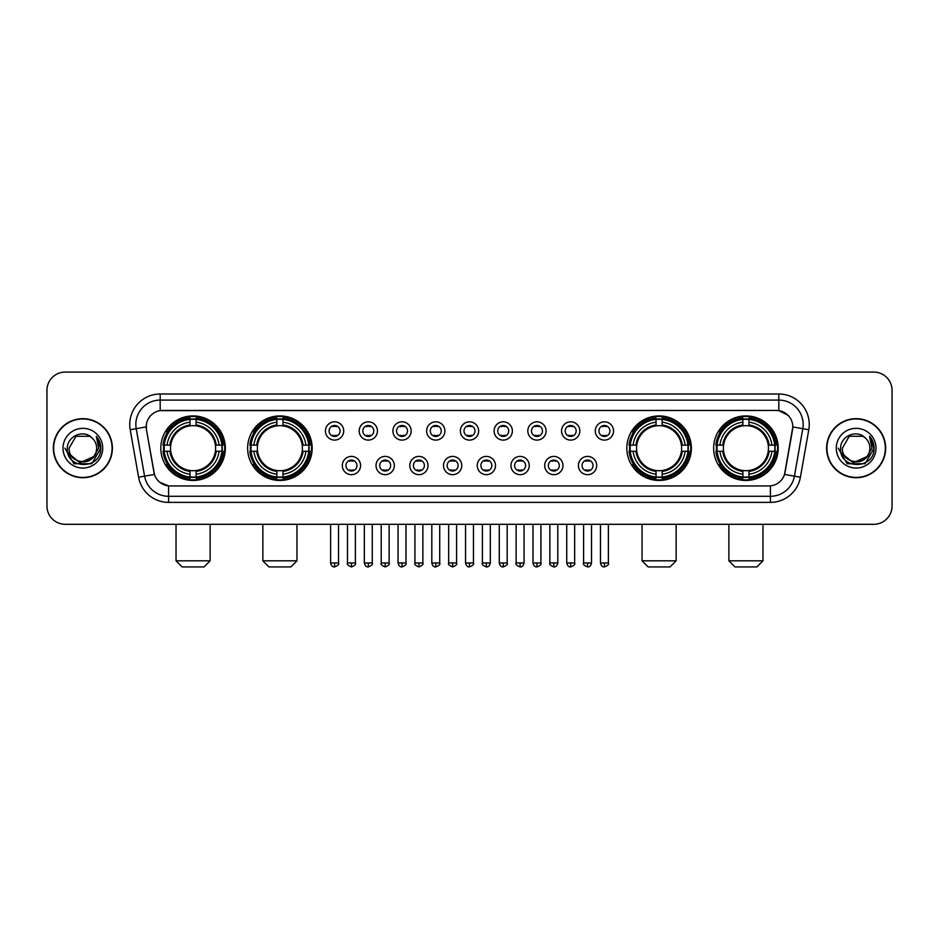 <?xml version="1.0" encoding="UTF-8"?>
<svg xmlns="http://www.w3.org/2000/svg" width="939" height="939" viewBox="0 0 939 939"><rect width="100%" height="100%" fill="white"/><g stroke="black" fill="none" stroke-linecap="round" stroke-linejoin="round"><path stroke-width="1.41" d="M247.626 448.185A32.266 32.266 0 0 0 279.904 480.463A32.266 32.266 0 0 0 312.171 448.185A32.266 32.266 0 0 0 279.904 415.918A32.266 32.266 0 0 0 247.626 448.185M626.829 448.185A32.266 32.266 0 0 0 659.096 480.463A32.266 32.266 0 0 0 691.374 448.185A32.266 32.266 0 0 0 659.096 415.918A32.266 32.266 0 0 0 626.829 448.185M713.652 448.185A32.266 32.266 0 0 0 745.918 480.463A32.266 32.266 0 0 0 778.196 448.185A32.266 32.266 0 0 0 745.918 415.918A32.266 32.266 0 0 0 713.652 448.185M160.804 448.185A32.266 32.266 0 0 0 193.082 480.463A32.266 32.266 0 0 0 225.348 448.185A32.266 32.266 0 0 0 193.082 415.918A32.266 32.266 0 0 0 160.804 448.185M360.576 465.544A9.132 9.132 0 0 1 351.444 474.676A9.132 9.132 0 0 1 342.312 465.544A9.132 9.132 0 0 1 351.444 456.413A9.132 9.132 0 0 1 360.576 465.544M345.963 465.544A5.481 5.481 0 0 0 351.444 471.026A5.481 5.481 0 0 0 356.926 465.544A5.481 5.481 0 0 0 351.444 460.063A5.481 5.481 0 0 0 345.963 465.544M394.31 465.544A9.132 9.132 0 0 1 385.178 474.676A9.132 9.132 0 0 1 376.034 465.544A9.132 9.132 0 0 1 385.178 456.413A9.132 9.132 0 0 1 394.31 465.544M379.696 465.544A5.481 5.481 0 0 0 385.178 471.026A5.481 5.481 0 0 0 390.647 465.544A5.481 5.481 0 0 0 385.178 460.063A5.481 5.481 0 0 0 379.696 465.544M428.031 465.544A9.132 9.132 0 0 1 418.9 474.676A9.132 9.132 0 0 1 409.768 465.544A9.132 9.132 0 0 1 418.9 456.413A9.132 9.132 0 0 1 428.031 465.544M413.418 465.544A5.481 5.481 0 0 0 418.9 471.026A5.481 5.481 0 0 0 424.381 465.544A5.481 5.481 0 0 0 418.9 460.063A5.481 5.481 0 0 0 413.418 465.544M461.765 465.544A9.132 9.132 0 0 1 452.633 474.676A9.132 9.132 0 0 1 443.501 465.544A9.132 9.132 0 0 1 452.633 456.413A9.132 9.132 0 0 1 461.765 465.544M447.152 465.544A5.481 5.481 0 0 0 452.633 471.026A5.481 5.481 0 0 0 458.115 465.544A5.481 5.481 0 0 0 452.633 460.063A5.481 5.481 0 0 0 447.152 465.544M495.499 465.544A9.132 9.132 0 0 1 486.367 474.676A9.132 9.132 0 0 1 477.235 465.544A9.132 9.132 0 0 1 486.367 456.413A9.132 9.132 0 0 1 495.499 465.544M480.885 465.544A5.481 5.481 0 0 0 486.367 471.026A5.481 5.481 0 0 0 491.848 465.544A5.481 5.481 0 0 0 486.367 460.063A5.481 5.481 0 0 0 480.885 465.544M529.232 465.544A9.132 9.132 0 0 1 520.1 474.676A9.132 9.132 0 0 1 510.969 465.544A9.132 9.132 0 0 1 520.1 456.413A9.132 9.132 0 0 1 529.232 465.544M514.619 465.544A5.481 5.481 0 0 0 520.1 471.026A5.481 5.481 0 0 0 525.582 465.544A5.481 5.481 0 0 0 520.1 460.063A5.481 5.481 0 0 0 514.619 465.544M562.966 465.544A9.132 9.132 0 0 1 553.822 474.676A9.132 9.132 0 0 1 544.69 465.544A9.132 9.132 0 0 1 553.822 456.413A9.132 9.132 0 0 1 562.966 465.544M548.353 465.544A5.481 5.481 0 0 0 553.822 471.026A5.481 5.481 0 0 0 559.304 465.544A5.481 5.481 0 0 0 553.822 460.063A5.481 5.481 0 0 0 548.353 465.544M596.688 465.544A9.132 9.132 0 0 1 587.556 474.676A9.132 9.132 0 0 1 578.424 465.544A9.132 9.132 0 0 1 587.556 456.413A9.132 9.132 0 0 1 596.688 465.544M582.074 465.544A5.481 5.481 0 0 0 587.556 471.026A5.481 5.481 0 0 0 593.037 465.544A5.481 5.481 0 0 0 587.556 460.063A5.481 5.481 0 0 0 582.074 465.544M343.709 430.954A9.132 9.132 0 0 1 334.577 440.098A9.132 9.132 0 0 1 325.446 430.954A9.132 9.132 0 0 1 334.577 421.822A9.132 9.132 0 0 1 343.709 430.954M329.096 430.954A5.481 5.481 0 0 0 334.577 436.435A5.481 5.481 0 0 0 340.059 430.954A5.481 5.481 0 0 0 334.577 425.484A5.481 5.481 0 0 0 329.096 430.954M377.443 430.954A9.132 9.132 0 0 1 368.311 440.098A9.132 9.132 0 0 1 359.179 430.954A9.132 9.132 0 0 1 368.311 421.822A9.132 9.132 0 0 1 377.443 430.954M362.83 430.954A5.481 5.481 0 0 0 368.311 436.435A5.481 5.481 0 0 0 373.792 430.954A5.481 5.481 0 0 0 368.311 425.484A5.481 5.481 0 0 0 362.83 430.954M411.176 430.954A9.132 9.132 0 0 1 402.033 440.098A9.132 9.132 0 0 1 392.901 430.954A9.132 9.132 0 0 1 402.033 421.822A9.132 9.132 0 0 1 411.176 430.954M396.563 430.954A5.481 5.481 0 0 0 402.033 436.435A5.481 5.481 0 0 0 407.514 430.954A5.481 5.481 0 0 0 402.033 425.484A5.481 5.481 0 0 0 396.563 430.954M444.898 430.954A9.132 9.132 0 0 1 435.766 440.098A9.132 9.132 0 0 1 426.635 430.954A9.132 9.132 0 0 1 435.766 421.822A9.132 9.132 0 0 1 444.898 430.954M430.285 430.954A5.481 5.481 0 0 0 435.766 436.435A5.481 5.481 0 0 0 441.248 430.954A5.481 5.481 0 0 0 435.766 425.484A5.481 5.481 0 0 0 430.285 430.954M478.632 430.954A9.132 9.132 0 0 1 469.5 440.098A9.132 9.132 0 0 1 460.368 430.954A9.132 9.132 0 0 1 469.5 421.822A9.132 9.132 0 0 1 478.632 430.954M464.019 430.954A5.481 5.481 0 0 0 469.5 436.435A5.481 5.481 0 0 0 474.981 430.954A5.481 5.481 0 0 0 469.5 425.484A5.481 5.481 0 0 0 464.019 430.954M512.365 430.954A9.132 9.132 0 0 1 503.234 440.098A9.132 9.132 0 0 1 494.102 430.954A9.132 9.132 0 0 1 503.234 421.822A9.132 9.132 0 0 1 512.365 430.954M497.752 430.954A5.481 5.481 0 0 0 503.234 436.435A5.481 5.481 0 0 0 508.715 430.954A5.481 5.481 0 0 0 503.234 425.484A5.481 5.481 0 0 0 497.752 430.954M546.099 430.954A9.132 9.132 0 0 1 536.967 440.098A9.132 9.132 0 0 1 527.824 430.954A9.132 9.132 0 0 1 536.967 421.822A9.132 9.132 0 0 1 546.099 430.954M531.486 430.954A5.481 5.481 0 0 0 536.967 436.435A5.481 5.481 0 0 0 542.437 430.954A5.481 5.481 0 0 0 536.967 425.484A5.481 5.481 0 0 0 531.486 430.954M579.821 430.954A9.132 9.132 0 0 1 570.689 440.098A9.132 9.132 0 0 1 561.557 430.954A9.132 9.132 0 0 1 570.689 421.822A9.132 9.132 0 0 1 579.821 430.954M565.208 430.954A5.481 5.481 0 0 0 570.689 436.435A5.481 5.481 0 0 0 576.17 430.954A5.481 5.481 0 0 0 570.689 425.484A5.481 5.481 0 0 0 565.208 430.954M613.554 430.954A9.132 9.132 0 0 1 604.423 440.098A9.132 9.132 0 0 1 595.291 430.954A9.132 9.132 0 0 1 604.423 421.822A9.132 9.132 0 0 1 613.554 430.954M598.941 430.954A5.481 5.481 0 0 0 604.423 436.435A5.481 5.481 0 0 0 609.904 430.954A5.481 5.481 0 0 0 604.423 425.484A5.481 5.481 0 0 0 598.941 430.954M138.596 477.223L130.216 429.733A30.447 30.447 0 0 1 160.193 394.004L778.807 394.004A30.447 30.447 0 0 1 808.784 429.733L800.404 477.223A30.447 30.447 0 0 1 770.426 502.377L168.574 502.377A30.447 30.447 0 0 1 138.596 477.223L144.583 476.167L136.214 428.677A24.355 24.355 0 0 1 160.193 400.084L778.807 400.084A24.355 24.355 0 0 1 802.786 428.677L794.417 476.167A24.355 24.355 0 0 1 770.426 496.285L168.574 496.285A24.355 24.355 0 0 1 144.583 476.167L154.465 474.418L146.449 429.733A16.444 16.444 0 0 1 162.635 410.437L776.365 410.437A16.444 16.444 0 0 1 792.551 429.733L785.039 472.352A16.444 16.444 0 0 1 768.853 485.944L170.147 485.944A16.444 16.444 0 0 1 153.961 472.352L146.449 429.733L146.378 424.44M163.703 451.236A29.532 29.532 0 0 1 163.703 445.145M716.551 451.236A29.532 29.532 0 0 1 716.551 445.145M629.729 451.236A29.532 29.532 0 0 1 629.729 445.145M250.525 451.236A29.532 29.532 0 0 1 250.525 445.145M53.347 448.185A29.532 29.532 0 0 0 82.878 477.716A29.532 29.532 0 0 0 112.398 448.185A29.532 29.532 0 0 0 82.878 418.665A29.532 29.532 0 0 0 53.347 448.185M826.602 448.185A29.532 29.532 0 0 0 856.122 477.716A29.532 29.532 0 0 0 885.653 448.185A29.532 29.532 0 0 0 856.122 418.665A29.532 29.532 0 0 0 826.602 448.185M160.193 394.004L160.193 410.625L776.365 410.437L778.807 410.625L787.985 415.249M768.853 485.944L170.147 485.944M168.574 502.377L168.574 485.862L159.794 482.27M808.784 429.733L792.809 426.916L784.534 474.418L800.404 477.223M892.05 390.342A18.264 18.264 0 0 0 873.786 372.079L65.214 372.079A18.264 18.264 0 0 0 46.95 390.342L46.95 506.027A18.264 18.264 0 0 0 65.214 524.302L873.786 524.302A18.264 18.264 0 0 0 892.05 506.027L892.05 390.342L892.05 506.027M46.95 390.342L46.95 506.027M873.786 372.079L65.214 372.079M65.214 524.302L873.786 524.302M112.093 448.185A29.226 29.226 0 0 0 82.878 418.97A29.226 29.226 0 0 0 53.652 448.185A29.226 29.226 0 0 0 82.878 477.411A29.226 29.226 0 0 0 112.093 448.185M94.299 456.295L79.944 462.798L67.761 452.657M96.635 448.185C97.48 465.944 68.265 465.944 69.11 448.185L75.989 436.271L89.757 436.271L91.893 437.797C83.442 428.947 67.185 436.236 67.338 448.185C65.789 469.43 100.227 469.993 100.79 449.218L100.813 448.185C100.766 443.678 99.264 439.71 96.318 436.295L98.689 448.185L93.419 457.035A13.756 13.756 0 0 0 96.635 448.185C97.48 465.944 68.265 465.944 69.11 448.185L75.989 436.271L89.757 436.271L91.893 437.797L89.757 436.271L75.989 436.271L69.11 448.185C68.265 465.944 97.48 465.944 96.635 448.185A13.756 13.756 0 0 0 91.893 437.797M93.419 457.035C86.118 466.906 68.394 460.591 69.11 448.185M63.019 448.185A19.848 19.848 0 0 0 82.878 468.045A19.848 19.848 0 0 0 102.727 448.185A19.848 19.848 0 0 0 82.878 428.337A19.848 19.848 0 0 0 63.019 448.185M96.318 436.295L100.813 448.713L99.98 442.75L100.813 448.713L99.98 442.75L100.813 448.713L96.447 436.447L100.813 448.713L96.447 436.447L100.813 448.185L91.846 463.737L73.899 463.737L64.932 448.185M96.447 436.447L100.813 448.725M885.348 448.185A29.226 29.226 0 0 0 856.122 418.97A29.226 29.226 0 0 0 826.907 448.185A29.226 29.226 0 0 0 856.122 477.411A29.226 29.226 0 0 0 885.348 448.185M867.554 456.295L853.199 462.798L841.015 452.657M869.89 448.185C870.735 465.944 841.52 465.944 842.365 448.185L849.243 436.271L863.011 436.271L865.136 437.797C856.697 428.947 840.44 436.236 840.593 448.185C839.043 469.43 873.481 469.993 874.045 449.218L874.068 448.185C874.021 443.678 872.519 439.71 869.573 436.295L871.944 448.185L866.674 457.035A13.756 13.756 0 0 0 869.89 448.185C870.735 465.944 841.52 465.944 842.365 448.185L849.243 436.271L863.011 436.271L865.136 437.797L863.011 436.271L849.243 436.271L842.365 448.185C841.52 465.944 870.735 465.944 869.89 448.185A13.756 13.756 0 0 0 865.136 437.797M866.674 457.035C859.373 466.906 841.649 460.591 842.365 448.185M836.273 448.185A19.848 19.848 0 0 0 856.122 468.045A19.848 19.848 0 0 0 875.981 448.185A19.848 19.848 0 0 0 856.122 428.337A19.848 19.848 0 0 0 836.273 448.185M869.573 436.295L874.068 448.713L873.235 442.75L874.068 448.713L873.235 442.75L874.068 448.713L869.702 436.447L874.068 448.713L869.702 436.447L874.068 448.185L865.101 463.737L847.154 463.737L838.187 448.185M869.702 436.447L874.068 448.725M204.033 566.921L182.119 566.921L176.027 560.829L210.125 560.829L204.033 566.921M196.122 477.012L196.122 478.233A30.201 30.201 0 0 0 223.118 451.236L221.897 451.236A28.98 28.98 0 0 1 196.122 477.012L196.122 474.195A26.186 26.186 0 0 0 219.08 451.236L215.395 451.236A22.524 22.524 0 0 0 196.122 425.872L196.122 419.369A28.98 28.98 0 0 1 221.897 445.145L223.118 445.145A30.201 30.201 0 0 0 196.122 418.148L196.122 419.369M164.255 451.236L163.034 451.236A30.201 30.201 0 0 0 190.03 478.233L190.03 477.012A28.98 28.98 0 0 1 164.255 451.236L167.072 451.236A26.186 26.186 0 0 0 190.03 474.195L190.03 470.509A22.524 22.524 0 0 0 215.395 451.236L216.299 451.236A23.416 23.416 0 0 1 196.122 471.413L196.122 474.195M190.03 419.369L190.03 418.148A30.201 30.201 0 0 0 163.034 445.145L164.255 445.145A28.98 28.98 0 0 1 190.03 419.369L190.03 422.186A26.186 26.186 0 0 0 167.072 445.145L170.757 445.145A22.524 22.524 0 0 0 190.03 470.509L190.03 471.413A23.416 23.416 0 0 1 169.853 451.236L167.072 451.236M164.313 451.236A28.921 28.921 0 0 1 164.313 445.145M196.122 419.428A28.921 28.921 0 0 0 190.03 419.428M221.839 445.145A28.921 28.921 0 0 1 221.839 451.236M221.897 445.145L219.08 445.145A26.186 26.186 0 0 0 196.122 422.186M219.08 451.236L221.897 451.236M190.03 474.195L190.03 477.012M215.395 445.145L219.08 445.145M196.122 470.545L196.122 471.413M190.03 470.509A22.524 22.524 0 0 1 170.757 451.236L169.853 451.236M196.122 476.953A28.921 28.921 0 0 1 190.03 476.953M167.072 445.145L164.255 445.145M190.03 425.825L190.03 422.186M196.122 425.872A22.524 22.524 0 0 0 170.757 445.145L169.853 445.145A23.416 23.416 0 0 1 190.03 424.968M196.122 425.837L196.122 424.968A23.416 23.416 0 0 1 216.299 445.145M167.741 431.752L166.015 431.752A31.656 31.656 0 0 1 224.738 448.185A31.656 31.656 0 0 1 166.015 464.629L167.741 464.629M290.855 566.921L268.941 566.921L262.85 560.829L296.947 560.829L290.855 566.921M282.944 477.012L282.944 478.233A30.201 30.201 0 0 0 309.94 451.236L308.72 451.236A28.98 28.98 0 0 1 282.944 477.012L282.944 474.195A26.186 26.186 0 0 0 305.903 451.236L302.217 451.236A22.524 22.524 0 0 0 282.944 425.872L282.944 419.369A28.98 28.98 0 0 1 308.72 445.145L309.94 445.145A30.201 30.201 0 0 0 282.944 418.148L282.944 419.369M251.077 451.236L249.856 451.236A30.201 30.201 0 0 0 276.852 478.233L276.852 477.012A28.98 28.98 0 0 1 251.077 451.236L253.894 451.236A26.186 26.186 0 0 0 276.852 474.195L276.852 470.509A22.524 22.524 0 0 0 302.217 451.236L303.121 451.236A23.416 23.416 0 0 1 282.944 471.413L282.944 474.195M276.852 419.369L276.852 418.148A30.201 30.201 0 0 0 249.856 445.145L251.077 445.145A28.98 28.98 0 0 1 276.852 419.369L276.852 422.186A26.186 26.186 0 0 0 253.894 445.145L257.579 445.145A22.524 22.524 0 0 0 276.852 470.509L276.852 471.413A23.416 23.416 0 0 1 256.676 451.236L253.894 451.236M251.136 451.236A28.921 28.921 0 0 1 251.136 445.145M282.944 419.428A28.921 28.921 0 0 0 276.852 419.428M308.661 445.145A28.921 28.921 0 0 1 308.661 451.236M308.72 445.145L305.903 445.145A26.186 26.186 0 0 0 282.944 422.186M305.903 451.236L308.72 451.236M276.852 474.195L276.852 477.012M302.217 445.145L305.903 445.145M282.944 470.545L282.944 471.413M276.852 470.509A22.524 22.524 0 0 1 257.579 451.236L256.676 451.236M282.944 476.953A28.921 28.921 0 0 1 276.852 476.953M253.894 445.145L251.077 445.145M276.852 425.825L276.852 422.186M282.944 425.872A22.524 22.524 0 0 0 257.579 445.145L256.676 445.145A23.416 23.416 0 0 1 276.852 424.968M282.944 425.837L282.944 424.968A23.416 23.416 0 0 1 303.121 445.145M254.563 431.752L252.837 431.752A31.656 31.656 0 0 1 311.56 448.185A31.656 31.656 0 0 1 252.837 464.629L254.563 464.629M670.059 566.921L648.145 566.921L642.053 560.829L676.15 560.829L670.059 566.921M662.148 477.012L662.148 478.233A30.201 30.201 0 0 0 689.144 451.236L687.923 451.236A28.98 28.98 0 0 1 662.148 477.012L662.148 474.195A26.186 26.186 0 0 0 685.106 451.236L681.421 451.236A22.524 22.524 0 0 0 662.148 425.872L662.148 419.369A28.98 28.98 0 0 1 687.923 445.145L689.144 445.145A30.201 30.201 0 0 0 662.148 418.148L662.148 419.369M630.28 451.236L629.06 451.236A30.201 30.201 0 0 0 656.056 478.233L656.056 477.012A28.98 28.98 0 0 1 630.28 451.236L633.097 451.236A26.186 26.186 0 0 0 656.056 474.195L656.056 470.509A22.524 22.524 0 0 0 681.421 451.236L682.324 451.236A23.416 23.416 0 0 1 662.148 471.413L662.148 474.195M656.056 419.369L656.056 418.148A30.201 30.201 0 0 0 629.06 445.145L630.28 445.145A28.98 28.98 0 0 1 656.056 419.369L656.056 422.186A26.186 26.186 0 0 0 633.097 445.145L636.783 445.145A22.524 22.524 0 0 0 656.056 470.509L656.056 471.413A23.416 23.416 0 0 1 635.879 451.236L633.097 451.236M630.339 451.236A28.921 28.921 0 0 1 630.339 445.145M662.148 419.428A28.921 28.921 0 0 0 656.056 419.428M687.864 445.145A28.921 28.921 0 0 1 687.864 451.236M687.923 445.145L685.106 445.145A26.186 26.186 0 0 0 662.148 422.186M685.106 451.236L687.923 451.236M656.056 474.195L656.056 477.012M681.421 445.145L685.106 445.145M662.148 470.545L662.148 471.413M656.056 470.509A22.524 22.524 0 0 1 636.783 451.236L635.879 451.236M662.148 476.953A28.921 28.921 0 0 1 656.056 476.953M633.097 445.145L630.28 445.145M656.056 425.825L656.056 422.186M662.148 425.872A22.524 22.524 0 0 0 636.783 445.145L635.879 445.145A23.416 23.416 0 0 1 656.056 424.968M662.148 425.837L662.148 424.968A23.416 23.416 0 0 1 682.324 445.145M633.766 431.752L632.041 431.752A31.656 31.656 0 0 1 690.764 448.185A31.656 31.656 0 0 1 632.041 464.629L633.766 464.629M756.881 566.921L734.967 566.921L728.875 560.829L762.973 560.829L756.881 566.921M748.97 477.012L748.97 478.233A30.201 30.201 0 0 0 775.966 451.236L774.745 451.236A28.98 28.98 0 0 1 748.97 477.012L748.97 474.195A26.186 26.186 0 0 0 771.928 451.236L768.243 451.236A22.524 22.524 0 0 0 748.97 425.872L748.97 419.369A28.98 28.98 0 0 1 774.745 445.145L775.966 445.145A30.201 30.201 0 0 0 748.97 418.148L748.97 419.369M717.103 451.236L715.882 451.236A30.201 30.201 0 0 0 742.878 478.233L742.878 477.012A28.98 28.98 0 0 1 717.103 451.236L719.92 451.236A26.186 26.186 0 0 0 742.878 474.195L742.878 470.509A22.524 22.524 0 0 0 768.243 451.236L769.147 451.236A23.416 23.416 0 0 1 748.97 471.413L748.97 474.195M742.878 419.369L742.878 418.148A30.201 30.201 0 0 0 715.882 445.145L717.103 445.145A28.98 28.98 0 0 1 742.878 419.369L742.878 422.186A26.186 26.186 0 0 0 719.92 445.145L723.605 445.145A22.524 22.524 0 0 0 742.878 470.509L742.878 471.413A23.416 23.416 0 0 1 722.701 451.236L719.92 451.236M717.161 451.236A28.921 28.921 0 0 1 717.161 445.145M748.97 419.428A28.921 28.921 0 0 0 742.878 419.428M774.687 445.145A28.921 28.921 0 0 1 774.687 451.236M774.745 445.145L771.928 445.145A26.186 26.186 0 0 0 748.97 422.186M771.928 451.236L774.745 451.236M742.878 474.195L742.878 477.012M768.243 445.145L771.928 445.145M748.97 470.545L748.97 471.413M742.878 470.509A22.524 22.524 0 0 1 723.605 451.236L722.701 451.236M748.97 476.953A28.921 28.921 0 0 1 742.878 476.953M719.92 445.145L717.103 445.145M742.878 425.825L742.878 422.186M748.97 425.872A22.524 22.524 0 0 0 723.605 445.145L722.701 445.145A23.416 23.416 0 0 1 742.878 424.968M748.97 425.837L748.97 424.968A23.416 23.416 0 0 1 769.147 445.145M720.589 431.752L718.863 431.752A31.656 31.656 0 0 1 777.586 448.185A31.656 31.656 0 0 1 718.863 464.629L720.589 464.629M332.746 436.13L332.746 435.262A4.672 4.672 0 0 0 336.408 435.262L336.408 436.13M336.408 425.79L336.408 426.658A4.672 4.672 0 0 0 332.746 426.658L332.746 425.79M366.48 436.13L366.48 435.262A4.672 4.672 0 0 0 370.13 435.262L370.13 436.13M370.13 425.79L370.13 426.658A4.672 4.672 0 0 0 366.48 426.658L366.48 425.79M400.214 436.13L400.214 435.262A4.672 4.672 0 0 0 403.864 435.262L403.864 436.13M403.864 425.79L403.864 426.658A4.672 4.672 0 0 0 400.214 426.658L400.214 425.79M433.947 436.13L433.947 435.262A4.672 4.672 0 0 0 437.597 435.262L437.597 436.13M437.597 425.79L437.597 426.658A4.672 4.672 0 0 0 433.947 426.658L433.947 425.79M467.669 436.13L467.669 435.262A4.672 4.672 0 0 0 471.331 435.262L471.331 436.13M471.331 425.79L471.331 426.658A4.672 4.672 0 0 0 467.669 426.658L467.669 425.79M501.403 436.13L501.403 435.262A4.672 4.672 0 0 0 505.053 435.262L505.053 436.13M505.053 425.79L505.053 426.658A4.672 4.672 0 0 0 501.403 426.658L501.403 425.79M535.136 436.13L535.136 435.262A4.672 4.672 0 0 0 538.786 435.262L538.786 436.13M538.786 425.79L538.786 426.658A4.672 4.672 0 0 0 535.136 426.658L535.136 425.79M568.87 436.13L568.87 435.262A4.672 4.672 0 0 0 572.52 435.262L572.52 436.13M572.52 425.79L572.52 426.658A4.672 4.672 0 0 0 568.87 426.658L568.87 425.79M602.592 436.13L602.592 435.262A4.672 4.672 0 0 0 606.254 435.262L606.254 436.13M606.254 425.79L606.254 426.658A4.672 4.672 0 0 0 602.592 426.658L602.592 425.79M349.613 470.709L349.613 469.84A4.672 4.672 0 0 0 353.264 469.84L353.264 470.709M353.264 460.38L353.264 461.249A4.672 4.672 0 0 0 349.613 461.249L349.613 460.38M383.347 470.709L383.347 469.84A4.672 4.672 0 0 0 386.997 469.84L386.997 470.709M386.997 460.38L386.997 461.249A4.672 4.672 0 0 0 383.347 461.249L383.347 460.38M417.08 470.709L417.08 469.84A4.672 4.672 0 0 0 420.731 469.84L420.731 470.709M420.731 460.38L420.731 461.249A4.672 4.672 0 0 0 417.08 461.249L417.08 460.38M450.802 470.709L450.802 469.84A4.672 4.672 0 0 0 454.464 469.84L454.464 470.709M454.464 460.38L454.464 461.249A4.672 4.672 0 0 0 450.802 461.249L450.802 460.38M484.536 470.709L484.536 469.84A4.672 4.672 0 0 0 488.198 469.84L488.198 470.709M488.198 460.38L488.198 461.249A4.672 4.672 0 0 0 484.536 461.249L484.536 460.38M518.269 470.709L518.269 469.84A4.672 4.672 0 0 0 521.92 469.84L521.92 470.709M521.92 460.38L521.92 461.249A4.672 4.672 0 0 0 518.269 461.249L518.269 460.38M552.003 470.709L552.003 469.84A4.672 4.672 0 0 0 555.653 469.84L555.653 470.709M555.653 460.38L555.653 461.249A4.672 4.672 0 0 0 552.003 461.249L552.003 460.38M585.736 470.709L585.736 469.84A4.672 4.672 0 0 0 589.387 469.84L589.387 470.709M589.387 460.38L589.387 461.249A4.672 4.672 0 0 0 585.736 461.249L585.736 460.38M778.807 394.004L778.807 410.625M130.216 429.733L136.214 428.677A24.355 24.355 0 0 1 135.838 424.44M136.214 428.677L146.191 426.916M770.426 485.862L770.426 502.377M196.122 470.509A22.524 22.524 0 0 0 215.395 451.236M190.03 477.223A29.191 29.191 0 0 0 196.122 477.223M222.109 451.236A29.191 29.191 0 0 0 222.109 445.145M196.122 419.158A29.191 29.191 0 0 0 190.03 419.158M282.944 470.509A22.524 22.524 0 0 0 302.217 451.236M276.852 477.223A29.191 29.191 0 0 0 282.944 477.223M308.931 451.236A29.191 29.191 0 0 0 308.931 445.145M282.944 419.158A29.191 29.191 0 0 0 276.852 419.158M662.148 470.509A22.524 22.524 0 0 0 681.421 451.236M656.056 477.223A29.191 29.191 0 0 0 662.148 477.223M688.134 451.236A29.191 29.191 0 0 0 688.134 445.145M662.148 419.158A29.191 29.191 0 0 0 656.056 419.158M748.97 470.509A22.524 22.524 0 0 0 768.243 451.236M742.878 477.223A29.191 29.191 0 0 0 748.97 477.223M774.957 451.236A29.191 29.191 0 0 0 774.957 445.145M748.97 419.158A29.191 29.191 0 0 0 742.878 419.158M334.577 562.966L330.622 562.966C331.314 565.783 332.629 567.097 334.577 566.921L334.577 562.966L338.533 562.966L338.533 524.302M368.311 562.966L364.344 562.966C365.036 565.783 366.363 567.097 368.311 566.921L368.311 562.966L372.267 562.966L372.267 524.302M402.033 562.966L398.077 562.966C398.77 565.783 400.096 567.097 402.033 566.921L402.033 562.966L406 562.966L406 524.302M435.766 562.966L431.811 562.966C432.503 565.783 433.818 567.097 435.766 566.921L435.766 562.966L439.722 562.966L439.722 524.302M469.5 562.966L465.544 562.966C466.237 565.783 467.552 567.097 469.5 566.921L469.5 562.966L473.456 562.966L473.456 524.302M503.234 562.966L499.278 562.966C499.959 565.783 501.285 567.097 503.234 566.921L503.234 562.966L507.189 562.966L507.189 524.302M536.967 562.966L533 562.966C533.692 565.783 535.019 567.097 536.967 566.921L536.967 562.966L540.923 562.966L540.923 524.302M570.689 562.966L566.733 562.966C567.426 565.783 568.741 567.097 570.689 566.921L570.689 562.966L574.656 562.966L574.656 524.302M604.423 562.966L600.467 562.966C601.16 565.783 602.474 567.097 604.423 566.921L604.423 562.966L608.378 562.966L608.378 524.302M351.444 562.966L347.489 562.966C346.679 564.222 348.005 565.548 351.444 566.921L351.444 562.966L355.4 562.966L355.4 524.302M385.178 562.966L381.211 562.966C380.412 564.222 381.727 565.548 385.178 566.921L385.178 562.966L389.133 562.966L389.133 524.302M418.9 562.966L414.944 562.966C414.146 564.222 415.461 565.548 418.9 566.921L418.9 562.966L422.867 562.966L422.867 524.302M452.633 562.966L448.678 562.966C447.88 564.222 449.194 565.548 452.633 566.921L452.633 562.966L456.589 562.966L456.589 524.302M486.367 562.966L482.411 562.966C481.601 564.222 482.928 565.548 486.367 566.921L486.367 562.966L490.322 562.966L490.322 524.302M520.1 562.966L516.133 562.966C515.335 564.222 516.65 565.548 520.1 566.921L520.1 562.966L524.056 562.966L524.056 524.302M553.822 562.966L549.867 562.966C549.069 564.222 550.383 565.548 553.822 566.921L553.822 562.966L557.789 562.966L557.789 524.302M587.556 562.966L583.6 562.966C582.802 564.222 584.117 565.548 587.556 566.921L587.556 562.966L591.511 562.966L591.511 524.302M210.125 524.302L210.125 560.829M176.027 524.302L176.027 560.829M296.947 524.302L296.947 560.829M262.85 524.302L262.85 560.829M676.15 524.302L676.15 560.829M642.053 524.302L642.053 560.829M762.973 524.302L762.973 560.829M728.875 524.302L728.875 560.829M330.622 562.966L330.622 524.302M338.533 562.966C339.331 564.222 338.017 565.548 334.577 566.921M364.344 562.966L364.344 524.302M372.267 562.966C373.065 564.222 371.75 565.548 368.311 566.921M398.077 562.966L398.077 524.302M406 562.966C406.798 564.222 405.484 565.548 402.033 566.921M431.811 562.966L431.811 524.302M439.722 562.966C440.532 564.222 439.206 565.548 435.766 566.921M465.544 562.966L465.544 524.302M473.456 562.966C474.265 564.222 472.939 565.548 469.5 566.921M499.278 562.966L499.278 524.302M507.189 562.966C507.987 564.222 506.673 565.548 503.234 566.921M533 562.966L533 524.302M540.923 562.966C541.721 564.222 540.406 565.548 536.967 566.921M566.733 562.966L566.733 524.302M574.656 562.966C575.454 564.222 574.14 565.548 570.689 566.921M600.467 562.966L600.467 524.302M608.378 562.966C609.188 564.222 607.862 565.548 604.423 566.921M347.489 562.966L347.489 524.302M355.4 562.966C356.198 564.222 354.883 565.548 351.444 566.921M381.211 562.966L381.211 524.302M389.133 562.966C389.931 564.222 388.617 565.548 385.178 566.921M414.944 562.966L414.944 524.302M422.867 562.966C423.665 564.222 422.35 565.548 418.9 566.921M448.678 562.966L448.678 524.302M456.589 562.966C457.399 564.222 456.072 565.548 452.633 566.921M482.411 562.966L482.411 524.302M490.322 562.966C489.63 565.783 488.315 567.097 486.367 566.921M516.133 562.966L516.133 524.302M524.056 562.966C523.363 565.783 522.049 567.097 520.1 566.921M549.867 562.966L549.867 524.302M557.789 562.966C557.097 565.783 555.771 567.097 553.822 566.921M583.6 562.966L583.6 524.302M591.511 562.966C590.831 565.783 589.504 567.097 587.556 566.921"/></g></svg>
